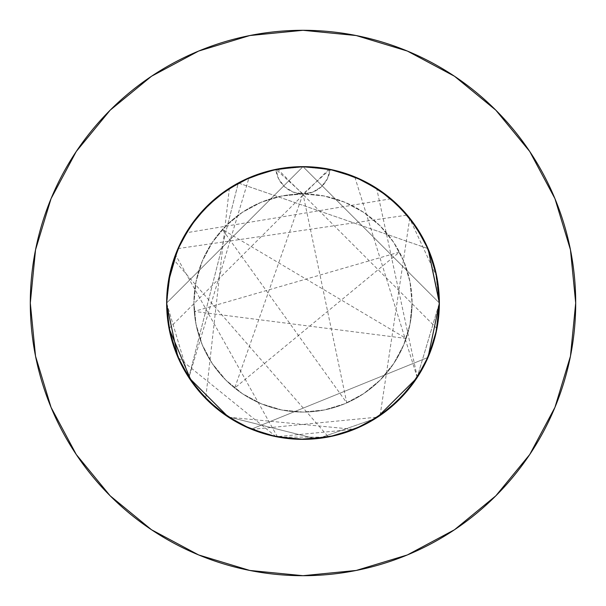 <?xml version="1.0" encoding="UTF-8"?>
<svg xmlns="http://www.w3.org/2000/svg" width="606" height="606" viewBox="0 0 606 606"><rect width="100%" height="100%" fill="white"/><g stroke="black" fill="none" stroke-linecap="round" stroke-linejoin="round"><path stroke-width="0.45" stroke-dasharray="3.03 2.27" d="M439.312 299.659L438.691 289.645L435.267 269.875L428.972 250.823L419.958 232.909L408.399 216.501L394.567 201.972L378.758 189.633L367.516 182.876L355.692 177.24L346.488 173.77L328.672 169.089L320.173 167.733L303 166.65L286.979 167.597L263.428 172.521L253.929 175.785L244.703 179.74L227.25 189.625L209.335 203.911L205.245 207.941L194.056 221.008L184.603 235.378L177.035 250.808L170.733 269.875L168.657 279.677L167.309 289.63L166.65 303A136.35 136.35 0 0 1 275.866 169.377L278.662 178.944L284.706 186.875L293.198 192.094L303 193.92A109.08 109.08 0 0 0 193.92 303A109.08 109.08 0 0 1 303 193.92A109.08 109.08 0 0 1 412.08 303A109.08 109.08 0 0 0 303 193.92L281.722 196.018L261.254 202.222L242.4 212.305L225.871 225.871L212.305 242.4L202.222 261.254L196.018 281.722L193.92 303L196.018 324.278L202.222 344.746L212.305 363.6L225.871 380.129L242.4 393.695L261.254 403.778L281.722 409.982L303 412.08L324.278 409.982L344.746 403.778L363.6 393.695L380.129 380.129L393.695 363.6L403.778 344.746L409.982 324.278L412.08 303L409.982 281.722L403.778 261.254L393.695 242.4L380.129 225.871L363.6 212.305L344.746 202.222L324.278 196.018L303 193.92L312.794 192.102L321.286 186.875L327.338 178.952L330.134 169.377A136.35 136.35 0 0 1 303 439.35A136.35 136.35 0 0 1 166.65 303L168.006 322.157L169.688 331.626L175.036 350.071L182.914 367.584L187.762 375.887L199.154 391.355L212.608 405.081L226.477 415.852M436.744 329.543L439.244 308.386L439.282 298.781L438.653 289.198L435.366 270.268L429.449 251.99L421.026 234.734L410.254 218.811L397.362 204.578L382.598 192.299L366.244 182.201L348.647 174.52L330.134 169.377L316.37 167.309L303 166.65L289.645 167.309L276.359 169.279M329.997 436.653L336.125 435.267L355.177 428.972L373.091 419.958L389.499 408.399L404.028 394.567L410.489 386.886L416.367 378.758L425.026 363.842L432.358 346.094L436.729 329.603L439.305 306.5M355.328 428.912L365.198 424.336L373.591 419.655L389.287 408.573L403.27 395.4L416.314 378.833L408.573 389.287L394.135 404.422L379.621 415.784M306.341 439.312L319.483 438.35L338.337 434.691L355.169 428.972M252.141 429.51L262.474 433.184L281.161 437.593L300.303 439.32M276.26 436.699L257.202 431.427L235.484 421.465L227.258 416.375L244.582 426.2L249.695 428.503M272.594 170.081L263.428 172.521L250.823 177.028L238.734 182.747L227.25 189.625L216.501 197.601L206.593 206.578L189.633 227.242L182.747 238.726L177.035 250.808L172.521 263.421L169.271 276.397L167.309 289.63L166.65 303L167.597 319.021L172.521 342.572L175.785 352.071L179.74 361.297L189.625 378.75L180.861 363.6L176.573 354.063L173.028 344.216L168.256 323.862L167.051 313.461L166.65 303L167.15 291.342L168.642 279.752L171.127 268.352L174.573 257.202L178.967 246.369L184.262 235.976L190.435 226.061L197.427 216.713L205.192 208.002L213.683 199.972L222.819 192.716L232.552 186.262L253.482 175.96L264.542 172.187L275.866 169.377L287.676 167.514L299.614 166.695L311.56 166.915L323.452 168.195L340.958 172.043L357.828 178.156L367.228 182.724L376.265 188.004L392.983 200.563L400.581 207.767L407.596 215.531L413.989 223.803L419.738 232.552L424.798 241.718L429.139 251.225L432.737 261.057L435.578 271.14L437.858 282.866L439.1 294.766L439.009 312.681L437.858 323.096L435.926 333.376L429.715 353.343L420.534 372.122L416.367 378.75L423.124 367.516L428.76 355.692L432.229 346.488L435.032 337.057L438.267 320.173L439.35 303L438.691 289.645L435.267 269.875L428.972 250.823L423.253 238.734L416.375 227.25L408.399 216.501L399.422 206.593L378.758 189.633L367.274 182.747L355.192 177.035L342.579 172.521L329.603 169.271L333.967 170.21M227.712 416.686L238.726 423.253L227.25 416.375L216.501 408.399L206.593 399.422L189.633 378.758L203.911 396.665L212.145 404.672L221.008 411.944L235.378 421.397L250.808 428.965L269.875 435.267L289.63 438.691L309.681 439.183L329.482 436.752M301.886 439.342L287.721 438.494L276.397 436.729L250.823 428.972L269.875 435.267L250.823 428.972L238.734 423.253L257.058 431.374L276.397 436.729L299.5 439.305M378.326 416.655L359.222 427.222L342.579 433.479L329.603 436.729L316.37 438.691L303 439.35L289.645 438.691L276.397 436.729L250.823 428.972L238.734 423.253L227.25 416.375L216.501 408.399L206.593 399.422L189.633 378.758L186.05 373.099L177.035 355.192L172.521 342.579L169.271 329.603L167.309 316.37L166.65 303L167.309 316.355L169.271 329.603L171.589 339.36L174.619 348.927L182.747 367.266L193.481 384.227L199.753 392.052L206.578 399.407L221.773 412.512L226.644 415.966M431.374 348.942L436.729 329.603L428.972 355.177L423.253 367.266L431.374 348.942M416.686 378.28L423.253 367.274L416.375 378.75L408.399 389.499L399.422 399.407L378.758 416.367L367.274 423.253L355.192 428.965L342.579 433.479L329.603 436.729L348.927 431.381L367.266 423.253L384.227 412.519L399.407 399.422L412.512 384.227L415.966 379.356M227.144 416.299L215.842 407.853L202.836 395.513L189.708 378.864M354.381 429.298L339.557 434.358L329.384 436.774L319.051 438.403L303.901 439.35M439.35 302.303L438.691 316.355L436.729 329.603L439.35 303L438.691 316.355L436.729 329.603L438.691 316.355L436.729 329.603L438.691 316.355L436.729 329.603L439.35 303L438.691 316.355L439.35 303L303 166.65L166.65 303L167.309 289.645L169.271 276.397L172.521 263.428L177.028 250.823L182.747 238.734L189.625 227.25L197.601 216.501L206.578 206.593L227.242 189.633L238.726 182.747L250.808 177.035L263.421 172.521L276.397 169.271L302.849 166.65L276.397 169.271L289.63 167.309L303 166.65L316.355 167.309L329.603 169.271L303 166.65L316.355 167.309L329.603 169.271L316.355 167.309L330.134 169.377L352.518 175.96L367.266 182.747L378.75 189.625L389.499 197.601L399.407 206.578L416.367 227.242L423.253 238.726L428.965 250.808L433.479 263.421L436.729 276.397L438.691 289.63L439.35 303L303 166.65L166.65 303L167.309 289.645L169.271 276.397L172.521 263.428L177.028 250.823L182.747 238.734L189.625 227.25L197.601 216.501L206.578 206.593L227.242 189.633L238.726 182.747L250.876 177.005L263.421 172.521L276.397 169.271L289.63 167.309L303 166.65L316.355 167.309L303 166.65L316.355 167.309L303 166.65L329.603 169.271L355.177 177.028L367.266 182.747L378.75 189.625L389.499 197.601L399.407 206.578L416.367 227.242L423.253 238.726L428.965 250.808L433.479 263.421L436.729 276.397L438.691 289.63L439.35 303L437.153 278.631M428.025 357.411L251.331 429.184L428.025 357.411M250.255 428.737L228.553 417.231L250.255 428.737M188.83 377.538L238.294 182.982L428.025 248.589L238.294 182.982L188.83 377.538M303.174 166.65L329.815 169.316L303.174 166.65M416.345 378.788L428.972 355.177L416.367 378.75L423.253 367.266L416.375 378.75L423.253 367.266L428.972 355.177L423.253 367.266L428.972 355.177L423.253 367.266L416.375 378.75L428.972 355.177L433.479 342.572L428.972 355.177L433.479 342.572L428.972 355.177L433.479 342.572L435.919 333.406L433.479 342.572L428.972 355.177L423.253 367.266L416.375 378.75L408.399 389.499L399.422 399.407L378.758 416.367L367.274 423.253L355.177 428.972L342.579 433.479L329.603 436.729L316.37 438.691L303 439.35L289.645 438.691L276.397 436.729L303 439.35L289.645 438.691L276.397 436.729L289.645 438.691L276.397 436.729L354.669 429.184M378.788 189.655L367.266 182.747L378.75 189.625L355.177 177.028L367.266 182.747L355.177 177.028L367.266 182.747L378.75 189.625L355.177 177.028L342.572 172.521L355.177 177.028L342.572 172.521L355.177 177.028L342.572 172.521L333.406 170.081L342.572 172.521L355.177 177.028L367.266 182.747L378.75 189.625L389.499 197.601L399.407 206.578L416.367 227.242L423.253 238.726L428.965 250.808L433.479 263.421L436.729 276.397L438.691 289.63L439.35 303L438.691 316.355L439.35 303L436.729 329.603L428.972 355.177M378.75 416.367L355.177 428.972L367.274 423.253L373.099 419.95L355.192 428.965L378.75 416.367L373.099 419.95L378.758 416.367L367.274 423.253L355.177 428.972L378.75 416.367L399.415 399.415L416.367 378.75L399.415 399.415L378.75 416.367L399.422 399.407L378.758 416.367L399.422 399.407L408.399 389.499L399.422 399.407L408.399 389.499L416.375 378.75L408.399 389.499L416.375 378.75L408.399 389.499L399.422 399.407L378.758 416.367L367.274 423.253L355.192 428.965L342.579 433.479L329.603 436.729L316.37 438.691L303 439.35L289.645 438.691L276.397 436.729L250.823 428.972L227.25 416.367L238.734 423.253L227.25 416.375L250.823 428.972L238.734 423.253L250.823 428.972L238.734 423.253L227.25 416.375L250.823 428.972L238.734 423.253L227.25 416.375L216.501 408.399L206.593 399.422L189.633 378.758L182.747 367.274L177.035 355.192L172.521 342.579L169.271 329.603L167.309 316.37L166.65 303L167.15 291.342L168.642 279.752L171.127 268.352L174.573 257.202L178.967 246.369L184.262 235.976L190.435 226.061L197.427 216.713L205.192 208.002L213.683 199.972L222.819 192.716L232.552 186.262L253.482 175.96L264.542 172.187L275.866 169.377A136.35 136.35 0 0 1 330.134 169.377L327.338 178.944L321.294 186.875L312.802 192.094L303 193.92L324.278 196.018L344.746 202.222L363.6 212.305L380.129 225.871L393.695 242.4L403.778 261.254L409.982 281.722L412.08 303L409.982 324.278L403.778 344.746L393.695 363.6L380.129 380.129L363.6 393.695L344.746 403.778L324.278 409.982L303 412.08L281.722 409.982L261.254 403.778L242.4 393.695L225.871 380.129L212.305 363.6L202.222 344.746L196.018 324.278L193.92 303L196.018 281.722L202.222 261.254L212.305 242.4L225.871 225.871L242.4 212.305L261.254 202.222L281.722 196.018L303 193.92L293.198 192.094L284.706 186.875L278.662 178.944L275.866 169.377L289.63 167.309L303 166.65L276.397 169.271L289.63 167.309L303 166.65L327.967 168.953M300.697 166.673L285.093 167.832L270.268 170.634L255.846 175.066L241.999 181.058L228.901 188.542L216.713 197.427L205.578 207.6L195.632 218.955L187.012 231.325L179.8 244.582L174.104 258.542L169.975 273.056L166.65 303L167.309 289.645L169.271 276.397L172.521 263.428L177.028 250.823L182.747 238.734L189.625 227.25L197.601 216.501L206.578 206.593L227.242 189.633L238.726 182.747L250.808 177.035L263.421 172.521L276.397 169.271L289.63 167.309L303 166.65L289.63 167.309L276.397 169.271L303 166.65M329.209 169.195L315.203 167.195L329.209 169.195L315.203 167.195L303.424 166.65M227.212 416.345L216.501 408.399L206.593 399.422L189.633 378.758L182.747 367.274L177.035 355.192L172.521 342.579L169.271 329.603L167.309 316.37L166.65 303L167.309 289.645L170.733 269.875L177.028 250.823L182.747 238.734L189.625 227.25L197.601 216.501L206.578 206.593L227.242 189.633L238.726 182.747L250.808 177.035L263.421 172.521L276.397 169.271L250.823 177.028L263.421 172.521L276.397 169.271L263.421 172.521L250.876 177.005M177.028 355.177L169.271 329.603L172.521 342.579L177.035 355.192L172.521 342.579L169.271 329.603L177.028 355.177L189.633 378.75L177.028 355.177L182.747 367.274L189.633 378.758L182.747 367.274L177.035 355.192L189.633 378.75L206.585 399.415L227.25 416.367L206.585 399.415L189.633 378.75L206.593 399.422L216.501 408.399L227.25 416.375L216.501 408.399L206.593 399.422L189.633 378.758L182.747 367.274L177.035 355.192L172.521 342.579L169.271 329.603L167.309 316.37L166.65 303L188.875 377.614L249.021 177.793M416.367 227.25L428.972 250.823L423.253 238.726L416.367 227.242L423.253 238.726L428.965 250.808L416.367 227.25L399.407 206.578L389.499 197.601L399.407 206.578L416.367 227.242L399.415 206.585L378.75 189.633L389.499 197.601L378.75 189.625L389.499 197.601L399.407 206.578L416.367 227.242L423.253 238.726L428.965 250.808L433.479 263.421L436.729 276.397L438.691 289.63L439.35 303L436.729 276.397L438.691 289.63L439.35 303L436.623 330.134L427.238 359.184L411.618 385.424L390.552 407.527L365.1 424.389L336.527 435.161L306.28 439.312L275.866 436.623L246.816 427.238L220.576 411.618L198.473 390.552L181.611 365.1L170.839 336.527L166.688 306.28L169.377 275.866L178.762 246.816L194.382 220.576L215.448 198.473L240.9 181.611L269.473 170.839L299.72 166.688L330.134 169.377L359.184 178.762L385.424 194.382L407.527 215.448L424.389 240.9L435.161 269.473L439.312 299.72L436.623 330.134L427.238 359.184L411.618 385.424L390.552 407.527L365.1 424.389L336.527 435.161L306.28 439.312L275.866 436.623L246.816 427.238L220.576 411.618L198.473 390.552L181.611 365.1L170.839 336.527L166.688 306.28L168.21 282.419M166.658 304.341L169.975 273.056L174.104 258.542L179.8 244.582L187.012 231.325L195.632 218.955L205.578 207.6L216.713 197.427L228.901 188.542L241.999 181.058L255.846 175.066L270.268 170.634L285.093 167.832L300.129 166.68L285.093 167.832L270.268 170.634L255.846 175.066L241.999 181.058L228.901 188.542L216.713 197.427L205.578 207.6L195.632 218.955L187.012 231.325L179.8 244.582L174.104 258.542L169.975 273.056L166.65 303.008L188.875 377.614M190.458 379.97L205.282 398.097L190.458 379.97M207.835 400.642L226.561 415.905L207.835 400.642M227.78 416.723L315.741 438.752L227.78 416.723M316.355 438.691L303 439.35L289.645 438.691L303 439.35L276.397 436.729L303 439.35L329.603 436.729L316.37 438.691L303 439.35L329.603 436.729L316.37 438.691M316.733 438.661L317.158 438.615L316.733 438.661M318.226 438.494L375.508 418.473L318.226 438.494M379.379 415.951L398.18 400.634L379.379 415.951M400.619 398.187L415.557 379.962L400.619 398.187M417.079 377.682L439.35 303L417.079 377.682M177.975 248.589L407.224 215.092M409.762 218.19L380.098 415.458M377.447 417.231L355.745 428.737M276.033 436.653L177.975 357.411M436.865 277.094L409.232 217.524M407.899 215.895L393.589 201.094M390.938 198.798L186.11 232.802M182.535 239.135L175.558 254.528M169.119 277.177L173.71 259.686L328.46 436.949M330.868 436.471L352.844 429.912M357.669 427.912L376.091 418.102M381.409 414.549L397.324 401.46M401.414 397.369L415.368 380.227L400.316 398.506M417.216 377.477L354.768 176.861M350.185 175.073L332.815 169.953M302.955 166.65L278.04 168.953M274.071 169.756L252.778 176.232M190.61 380.197L204.586 397.369M208.676 401.46L224.591 414.549M229.879 418.087L248.354 427.919M253.156 429.912L275.275 436.502M277.533 436.949L175.467 254.762M168.256 282.146L166.65 302.227M166.65 302.303L167.15 291.342L168.642 279.752L171.127 268.352L174.573 257.202L178.967 246.369L184.262 235.976L190.435 226.061L197.427 216.713L205.192 208.002L213.683 199.972L222.819 192.716L232.552 186.262L253.482 175.96L264.542 172.187L275.866 169.377L246.816 178.762L220.576 194.382L198.473 215.448L181.611 240.9L170.839 269.473L166.65 303L167.309 289.645L169.271 276.397L172.521 263.428L177.028 250.823L182.747 238.734L189.625 227.25L197.601 216.501L206.578 206.593L227.242 189.633L238.726 182.747L254.975 175.384M166.65 303.045L168.847 327.369M169.763 331.959L176.278 353.336M177.793 356.979L189.08 377.917M190.155 379.538L205.729 398.551M207.494 400.316L225.788 415.383L208.631 401.414M228.674 417.314L249.642 428.48M251.801 429.374L377.599 417.133M380.227 415.368L397.369 401.414M401.528 397.256L414.549 381.409M418.102 376.091L427.912 357.669M429.912 352.844L436.502 330.724M436.934 328.55L277.54 169.051M275.086 169.536L253.156 176.088M250.702 177.081L229.909 187.898M229.356 188.246L205.684 398.498M207.449 400.271L226.462 415.845M227.871 416.784L249.021 428.207M252.732 429.745L274.063 436.244M278.578 437.146L327.369 437.153M331.929 436.244L353.222 429.768M356.979 428.207L378.129 416.784M379.538 415.845L398.551 400.271M417.329 377.296L376.644 188.246M376.121 187.913L355.298 177.081M352.844 176.088L330.724 169.498M328.982 169.15L169.051 328.467M191.451 381.409L204.472 397.256M228.507 417.201L354.124 429.404M356.351 428.48L377.273 417.345M416.92 377.917L428.207 356.979M429.752 353.245L436.237 331.959M169.271 329.603L166.65 303L169.271 329.603L167.309 316.37L166.65 303L169.271 329.603L167.309 316.37L166.65 303L167.309 289.645L169.271 276.397L172.521 263.428L177.028 250.823L182.747 238.734L189.625 227.25L197.601 216.501L206.578 206.593L227.242 189.633L238.726 182.747L250.808 177.035L227.25 189.633L250.823 177.028M355.177 428.972L329.603 436.729L355.177 428.972L342.579 433.479L329.603 436.729L355.177 428.972L342.579 433.479L329.603 436.729L303 439.35M430.616 254.975L428.972 250.823L433.479 263.421L436.729 276.397L428.972 250.823L433.479 263.421L436.729 276.397L438.691 289.63L439.35 303L437.024 277.942M361.055 179.626L376.356 188.065M384.242 193.496L396.324 203.586M403.429 210.782L413.178 222.675M418.829 231.06L426.291 244.771M430.124 253.694L435.275 269.912L436.729 276.397L439.35 303L435.161 269.473L424.389 240.9L407.527 215.448L385.424 194.382L359.184 178.762L330.134 169.377L299.72 166.688L269.473 170.839L240.9 181.611L215.448 198.473L194.382 220.576L178.762 246.816L169.377 275.866L166.65 303L168.976 277.942M170.725 269.912L175.876 253.694M179.709 244.771L187.171 231.06M192.844 222.644L202.571 210.782M209.676 203.586L221.758 193.496M229.644 188.065L244.945 179.626M252.051 176.528L275.866 169.377L303 193.92L330.134 169.377L359.184 178.762L385.424 194.382L407.527 215.448L424.389 240.9L435.161 269.473L439.312 299.72L436.623 330.134L427.238 359.184L411.618 385.424L390.552 407.527L365.1 424.389L336.527 435.161L306.28 439.312L275.866 436.623L246.816 427.238L220.576 411.618L198.473 390.552L181.611 365.1L170.839 336.527L166.688 306.28L169.271 276.397L177.028 250.823L189.633 227.25L206.585 206.585L227.25 189.633M529.689 454.576L554.944 407.361L570.458 356.199L575.7 303L570.458 249.801L554.944 198.639L529.742 151.492M454.576 76.311L407.361 51.056L356.199 35.542L303 30.3L249.801 35.542L198.639 51.056L151.492 76.258M76.311 151.424L51.056 198.639L35.542 249.801L30.3 303L35.542 356.199L51.056 407.361L76.258 454.508M151.424 529.689L198.639 554.944L249.801 570.458L303 575.7L356.199 570.458L407.361 554.944L454.508 529.742M189.655 227.212L177.028 250.823L169.271 276.397L166.65 303L169.377 330.134L178.762 359.184L194.382 385.424L215.448 407.527L240.9 424.389L269.473 435.161L299.72 439.312L330.134 436.623L359.184 427.238L385.424 411.618L407.527 390.552L424.389 365.1L435.161 336.527L439.312 306.28L436.623 275.866L427.238 246.816L411.618 220.576L390.552 198.473L365.1 181.611L336.527 170.839L306.28 166.688L275.866 169.377L246.816 178.762L220.576 194.382L198.473 215.448L181.611 240.9L170.839 269.473L166.688 299.72L169.377 330.134L178.762 359.184L194.382 385.424L215.448 407.527L240.9 424.389L269.473 435.161L299.72 439.312L330.134 436.623L359.184 427.238L385.424 411.618L407.527 390.552L424.389 365.1L435.161 336.527L439.312 306.28L436.623 275.866L427.238 246.816L411.618 220.576L390.552 198.473L365.1 181.611L336.527 170.839L306.28 166.688L275.866 169.377L246.816 178.762L220.576 194.382L198.473 215.448L181.611 240.9L170.839 269.473L166.65 303L169.377 330.134L178.762 359.184L194.382 385.424L215.448 407.527L240.9 424.389L269.473 435.161L299.72 439.312L330.134 436.623L359.184 427.238L385.424 411.618L407.527 390.552L424.389 365.1L435.161 336.527L439.312 306.28L436.623 275.866L427.238 246.816L411.618 220.576L390.552 198.473L365.1 181.611L336.527 170.839L306.28 166.688L275.866 169.377A27.27 27.27 0 0 0 303 193.92L346.791 402.907L222.417 229.485L406.156 338.466L194.246 311.408L399.468 252.088L234.689 388.037L303 193.92A27.27 27.27 0 0 0 330.134 169.377L299.72 166.688L269.473 170.839L240.9 181.611L215.448 198.473L194.382 220.576L178.762 246.816L169.377 275.866L166.65 303M193.92 303A109.08 109.08 0 0 0 303 412.08A109.08 109.08 0 0 0 412.08 303A109.08 109.08 0 0 1 303 412.08A109.08 109.08 0 0 1 193.92 303"/><path stroke-width="0.91" d="M439.35 302.303L428.025 248.589L439.35 303A136.35 136.35 0 0 0 303 166.65A136.35 136.35 0 0 0 166.65 303A136.35 136.35 0 0 1 303 166.65A136.35 136.35 0 0 1 439.35 303L436.729 276.397L428.972 250.823L416.367 227.25L399.415 206.585L378.75 189.633L355.177 177.028L329.209 169.195M575.7 303A272.7 272.7 0 0 0 303 30.3A272.7 272.7 0 0 0 30.3 303A272.7 272.7 0 0 1 303 30.3A272.7 272.7 0 0 1 575.7 303A272.7 272.7 0 0 1 303 575.7A272.7 272.7 0 0 1 30.3 303A272.7 272.7 0 0 0 303 575.7A272.7 272.7 0 0 0 575.7 303L570.458 249.801L554.944 198.639L529.742 151.492L495.829 110.171L454.508 76.258L407.361 51.056L356.199 35.542L303 30.3L249.801 35.542L198.639 51.056L151.492 76.258L110.171 110.171L76.258 151.492L51.056 198.639L35.542 249.801L30.3 303L35.542 356.199L51.056 407.361L76.258 454.508L110.171 495.829L151.492 529.742L198.639 554.944L249.801 570.458L303 575.7L356.199 570.458L407.361 554.944L454.508 529.742L495.829 495.829L529.742 454.508L554.944 407.361L570.458 356.199L575.7 303M436.237 331.959L439.35 303L436.729 329.603L428.972 355.177L436.744 329.543M300.303 439.32L329.603 436.729L355.177 428.972L378.75 416.367L399.415 399.415L416.322 378.818L429.003 355.108M249.695 428.503L252.141 429.51M226.477 415.852L227.144 416.299M329.482 436.752L329.997 436.653M299.5 439.305L306.341 439.312M226.644 415.966L227.712 416.686M439.305 306.5L439.312 299.659M415.966 379.356L416.686 378.28M189.708 378.864L206.585 399.415L227.25 416.367L250.823 428.972L276.26 436.699M303.901 439.35L301.886 439.342M379.621 415.784L378.326 416.655M276.359 169.279L272.594 170.081M439.35 303.659L428.025 357.411L439.35 303.659M251.331 429.184L250.255 428.737L251.331 429.184M228.553 417.231L188.83 377.538L228.553 417.231M329.603 169.271L303 166.65L276.397 169.271L250.876 177.005M303 439.35L276.397 436.729L272.594 435.919L276.033 436.653M303.424 166.65L300.697 166.673M188.875 377.614L190.61 380.197M205.282 398.097L207.835 400.642L205.282 398.097M226.561 415.905L227.78 416.723L226.561 415.905M375.508 418.473L379.379 415.951L375.508 418.473M398.18 400.634L400.619 398.187L398.18 400.634M415.557 379.962L417.079 377.682L415.557 379.962M168.21 282.419L177.975 248.589M407.224 215.092L409.762 218.19M380.098 415.458L377.447 417.231M355.745 428.737L354.669 429.184M177.975 357.411L166.658 304.341M437.153 278.631L436.865 277.094M409.232 217.524L407.899 215.895M393.589 201.094L390.938 198.798M186.11 232.802L182.535 239.135M328.46 436.949L330.868 436.471M352.844 429.912L357.669 427.912M376.091 418.102L381.409 414.549M397.324 401.46L401.414 397.369M354.768 176.861L350.185 175.073M332.815 169.953L327.967 168.953M275.866 169.377L302.947 166.65M278.04 168.953L274.071 169.756M252.778 176.232L249.021 177.793M204.586 397.369L208.676 401.46M224.591 414.549L229.879 418.087M248.354 427.919L253.156 429.912M275.275 436.502L277.533 436.949M169.119 277.177L168.256 282.146M250.823 177.028L227.25 189.633L206.585 206.585L189.633 227.25L177.028 250.823L169.271 276.397L166.65 303.045M168.847 327.369L169.763 331.959M176.278 353.336L177.793 356.979M189.08 377.917L190.155 379.538M205.729 398.551L207.494 400.316M249.642 428.48L251.801 429.374M377.599 417.133L380.227 415.368M397.369 401.414L401.528 397.256M414.549 381.409L418.102 376.091M427.912 357.669L429.912 352.844M436.502 330.724L436.934 328.55M277.54 169.051L275.086 169.536M253.156 176.088L250.702 177.081M229.909 187.898L229.356 188.246M205.684 398.498L207.449 400.271M226.462 415.845L227.871 416.784M249.021 428.207L252.732 429.745M274.063 436.244L278.578 437.146M327.369 437.153L331.929 436.244M353.222 429.768L356.979 428.207M378.129 416.784L379.538 415.845M398.551 400.271L400.316 398.506M376.644 188.246L376.121 187.913M355.298 177.081L352.844 176.088M330.724 169.498L328.982 169.15M169.051 328.467L191.451 381.409M204.472 397.256L208.631 401.414M354.124 429.404L356.351 428.48M377.273 417.345L416.92 377.917M428.207 356.979L429.752 353.245M333.967 170.21L353.949 176.528L361.055 179.626M376.356 188.065L384.242 193.496M396.324 203.586L403.429 210.782M413.178 222.675L418.829 231.06M426.291 244.771L430.124 253.694M430.616 254.975L435.275 269.912L437.024 277.942M177.028 355.177L169.271 329.603L177.028 355.177L189.633 378.75L206.585 399.415L227.25 416.367M168.976 277.942L170.725 269.912M175.876 253.694L179.709 244.771M187.171 231.06L192.844 222.644M202.571 210.782L209.676 203.586M221.758 193.496L229.644 188.065M244.945 179.626L252.051 176.528M254.975 175.384L276.131 169.324M529.742 151.492L495.829 110.171L454.576 76.311M151.492 76.258L110.171 110.171L76.311 151.424M76.258 454.508L110.171 495.829L151.424 529.689M454.508 529.742L495.829 495.829L529.689 454.576M166.65 303A136.35 136.35 0 0 0 303 439.35A136.35 136.35 0 0 0 439.35 303A136.35 136.35 0 0 1 303 439.35A136.35 136.35 0 0 1 166.65 303L169.271 329.603M378.75 416.367L399.415 399.415L416.367 378.75M416.367 227.25L399.415 206.585L378.75 189.633M227.25 189.633L206.585 206.585L189.633 227.25M303 166.65L330.134 169.377"/></g></svg>
